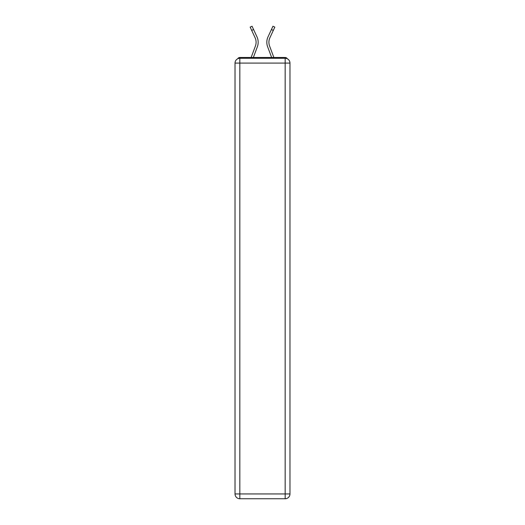 <?xml version="1.0" encoding="UTF-8"?>
<svg xmlns="http://www.w3.org/2000/svg" width="525" height="525" viewBox="0 0 525 525"><rect width="100%" height="100%" fill="white"/><g stroke="black" fill="none" stroke-linecap="round" stroke-linejoin="round"><path stroke-width="0.79" d="M289.971 63.092A4.804 4.804 0 0 0 285.167 58.282A4.804 4.804 0 0 1 289.971 63.092L289.971 493.946L285.167 493.946L285.167 498.75L239.833 498.75A4.804 4.804 0 0 1 235.029 493.946L235.029 63.092A4.804 4.804 0 0 1 239.833 58.282L285.167 58.282L285.167 63.092L239.833 63.092L239.833 493.946L285.167 493.946L285.167 63.092L289.971 63.092L289.925 62.449M235.029 63.092L239.833 63.092L239.833 58.282A4.804 4.804 0 0 0 235.029 63.092L235.075 62.449M287.3 58.787A2.402 2.402 0 0 0 285.167 57.481L239.833 57.481A2.402 2.402 0 0 0 237.7 58.787M285.167 57.481L274.995 57.481M250.005 57.481L239.833 57.481M253.358 57.481L257.368 46.751A12.817 12.817 0 0 0 256.988 36.875L253.575 29.518L251.685 30.398L250.169 27.129L252.052 26.25L253.575 29.518M251.685 30.398L255.098 37.748A10.73 10.73 0 0 1 255.412 46.023L251.134 57.481M271.642 57.481L267.632 46.751A12.817 12.817 0 0 1 268.012 36.875L272.947 26.25L274.831 27.129L269.902 37.748A10.73 10.73 0 0 0 269.588 46.023L273.866 57.481M285.167 498.75A4.804 4.804 0 0 0 289.971 493.946A4.804 4.804 0 0 1 285.167 498.75M268.905 42.269A10.73 10.73 0 0 0 269.588 46.023A10.73 10.73 0 0 1 268.905 42.269A10.73 10.73 0 0 0 269.588 46.023A10.73 10.73 0 0 1 268.905 42.269A10.73 10.73 0 0 0 269.588 46.023A10.73 10.73 0 0 1 268.905 42.269A10.73 10.73 0 0 0 269.588 46.023A10.73 10.73 0 0 1 268.905 42.269A10.73 10.73 0 0 0 269.588 46.023A10.73 10.73 0 0 1 268.905 42.269A10.73 10.73 0 0 0 269.588 46.023A10.73 10.73 0 0 1 268.905 42.269A10.73 10.73 0 0 0 269.588 46.023A10.73 10.73 0 0 1 268.905 42.269A10.73 10.73 0 0 0 269.588 46.023A10.73 10.73 0 0 1 268.905 42.269A10.73 10.73 0 0 0 269.588 46.023A10.73 10.73 0 0 1 269.902 37.748A10.73 10.73 0 0 0 268.905 42.269A10.73 10.73 0 0 1 269.902 37.748A10.73 10.73 0 0 0 268.905 42.269A10.73 10.73 0 0 1 269.902 37.748A10.73 10.73 0 0 0 268.905 42.269A10.73 10.73 0 0 1 269.902 37.748A10.73 10.73 0 0 0 268.905 42.269A10.73 10.73 0 0 1 269.902 37.748A10.73 10.73 0 0 0 268.905 42.269A10.73 10.73 0 0 1 269.902 37.748A10.73 10.73 0 0 0 268.905 42.269A10.73 10.73 0 0 1 269.902 37.748A10.73 10.73 0 0 0 268.905 42.269A10.73 10.73 0 0 1 269.902 37.748A10.73 10.73 0 0 0 268.905 42.269A10.73 10.73 0 0 1 269.902 37.748M255.098 37.748A10.73 10.73 0 0 1 255.412 46.023A10.73 10.73 0 0 0 255.098 37.748A10.73 10.73 0 0 1 256.095 42.269A10.73 10.73 0 0 0 255.098 37.748M239.833 498.75L239.833 493.946L235.029 493.946A4.804 4.804 0 0 0 239.833 498.75M273.315 30.398L271.425 29.518"/></g></svg>

